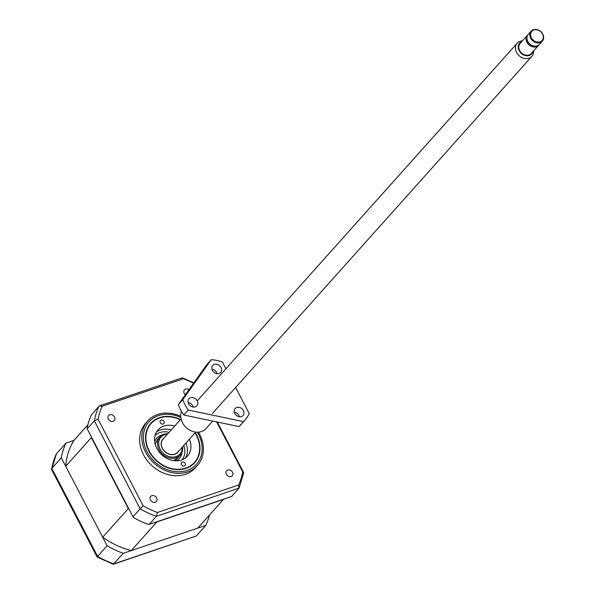 <?xml version="1.0" encoding="UTF-8"?>
<svg xmlns="http://www.w3.org/2000/svg" width="594" height="594" viewBox="0 0 594 594"><rect width="100%" height="100%" fill="white"/><g stroke="black" fill="none" stroke-linecap="round" stroke-linejoin="round"><path stroke-width="0.89" d="M155.234 502.197A3.794 3.096 -138.2 0 1 150.913 500.645A3.794 3.096 -138.2 0 1 150.705 496.406A3.794 3.096 -138.2 0 1 151.834 495.671A3.794 3.096 -138.2 0 1 156.155 497.223A3.794 3.096 -138.2 0 1 156.356 501.462A3.794 3.096 -138.2 0 1 155.234 502.197M113.105 421.272A3.794 3.096 -138.2 0 1 108.784 419.72A3.794 3.096 -138.2 0 1 108.583 415.481A3.794 3.096 -138.2 0 1 109.704 414.746A3.794 3.096 -138.2 0 1 114.033 416.297A3.794 3.096 -138.2 0 1 114.234 420.537A3.794 3.096 -138.2 0 1 113.105 421.272M185.365 394.743A3.794 3.096 -138.2 0 1 184.474 389.798A3.794 3.096 -138.2 0 1 185.603 389.063A3.794 3.096 -138.2 0 1 188.959 389.694M231.125 476.514A3.794 3.096 -138.2 0 1 226.804 474.962A3.794 3.096 -138.2 0 1 226.604 470.723A3.794 3.096 -138.2 0 1 227.732 469.988A3.794 3.096 -138.2 0 1 232.054 471.539A3.794 3.096 -138.2 0 1 232.254 475.779A3.794 3.096 -138.2 0 1 231.125 476.514M198.463 432.18A33.361 27.265 -138.2 0 1 197.46 465.444L195.285 467.872A33.361 27.265 -138.2 0 1 185.365 474.346A33.361 27.265 -138.2 0 1 147.327 460.699A33.361 27.265 -138.2 0 1 145.552 423.388L147.728 420.953A33.361 27.265 -138.2 0 1 157.648 414.486A33.361 27.265 -138.2 0 1 180.673 416.268M197.46 465.444A33.361 27.265 -138.2 0 1 187.541 471.911A33.361 27.265 -138.2 0 1 149.502 458.264A33.361 27.265 -138.2 0 1 147.728 420.953M180.554 419.513A29.514 24.116 41.8 0 0 159.526 417.627A29.514 24.116 41.8 0 0 150.757 423.351A29.514 24.116 41.8 0 0 152.324 456.355A29.514 24.116 41.8 0 0 185.974 468.421A29.514 24.116 41.8 0 0 194.743 462.696A29.514 24.116 41.8 0 0 195.248 432.655M178.712 451.143A10.009 8.182 -138.2 0 1 174.903 454.247A10.009 8.182 -138.2 0 1 162.986 449.45A10.009 8.182 -138.2 0 1 164.018 438.001M182.158 447.289A12.741 10.41 -138.2 0 1 176.128 456.593A12.741 10.41 -138.2 0 1 160.135 449.109A12.741 10.41 -138.2 0 1 164.709 434.667A12.741 10.41 -138.2 0 1 167.463 434.14M167.864 433.702A13.647 11.152 41.8 0 0 163.951 434.273A13.647 11.152 41.8 0 0 159.897 436.924A13.647 11.152 41.8 0 0 160.618 452.183A13.647 11.152 41.8 0 0 176.18 457.766A13.647 11.152 41.8 0 0 180.242 455.123A13.647 11.152 41.8 0 0 182.558 446.844M174.027 460.484A13.647 11.152 41.8 0 0 177.673 457.989L180.242 455.123M155.041 435.558A18.199 14.872 -138.2 0 1 159.935 432.573A18.199 14.872 -138.2 0 1 169.075 432.35M183.769 445.493A18.199 14.872 -138.2 0 1 182.135 459.793M238.662 485.008L238.818 488.446L231.653 496.458L149.161 524.376L156.333 516.364L157.477 512.488L238.662 485.008A79.611 65.05 -138.2 0 0 242.768 472.052L216.654 421.889M217.3 422.022L243.703 472.742L239.063 488.075L156.333 516.364A81.89 66.914 -138.2 0 1 140.139 508.783L132.967 516.795L87.184 428.846L94.349 420.834L98.069 419.208L143.132 505.776L140.139 508.783L94.349 420.834A81.89 66.914 -138.2 0 1 98.983 406.199L91.253 415.206A81.89 66.914 -138.2 0 0 87.103 428.296L87.184 428.846M157.477 512.488A79.611 65.05 -138.2 0 1 143.132 505.776M98.069 419.208A79.611 65.05 -138.2 0 1 102.175 406.251L183.36 378.772A79.611 65.05 -138.2 0 1 193.562 383.234M102.175 406.251L99.621 405.791L98.983 406.199M99.621 405.791L182.002 377.91L183.36 378.772M243.703 472.742L242.768 472.052M149.161 524.376L148.055 524.324A81.89 66.914 -138.2 0 1 133.561 517.537L132.967 516.795M156.89 521.94L223.455 499.413L197.809 528.081L131.252 550.608L156.89 521.94A76.129 62.207 -138.2 0 1 156.586 521.866M91.372 437.592L128.319 508.568L102.673 537.236L65.726 466.26L91.372 437.592A76.129 62.207 -138.2 0 1 91.417 436.976M128.898 508.976A76.129 62.207 -138.2 0 1 128.319 508.568M131.252 550.608A76.129 62.207 -138.2 0 1 102.673 537.236M87.89 424.807L73.901 440.451L65.941 443.139L56.437 453.764L51.559 469.468L97.112 556.986L113.261 564.3L123.285 553.304A81.89 66.914 -138.2 0 1 107.091 545.723L97.119 556.986M65.726 466.26A76.129 62.207 -138.2 0 1 73.901 440.451M533.612 50.869A9.86 8.056 -138.2 0 1 531.89 56.341A9.86 8.056 -138.2 0 1 528.957 58.249A9.86 8.056 -138.2 0 1 517.716 54.217A9.86 8.056 -138.2 0 1 517.196 43.199A9.86 8.056 -138.2 0 1 520.129 41.283A9.86 8.056 -138.2 0 1 522.445 40.875M181.036 418.97L163.068 439.055A9.86 8.056 41.8 0 0 163.595 450.081A9.86 8.056 41.8 0 0 174.836 454.113A9.86 8.056 41.8 0 0 177.762 452.205L195.73 432.12M532.974 51.581A8.108 6.623 -138.2 0 1 529.336 55.442A8.108 6.623 -138.2 0 1 519.245 50.824A8.108 6.623 -138.2 0 1 521.799 41.587M538.996 44.802A7.499 6.126 -138.2 0 1 538.617 45.278A7.499 6.126 -138.2 0 1 536.389 46.733A7.499 6.126 -138.2 0 1 527.836 43.666A7.499 6.126 -138.2 0 1 527.442 35.284A7.499 6.126 -138.2 0 1 527.873 34.853M538.617 45.278L531.296 53.46A7.499 6.126 -138.2 0 1 529.068 54.915A7.499 6.126 -138.2 0 1 520.522 51.849A7.499 6.126 -138.2 0 1 520.121 43.466L527.442 35.284M538.275 45.33A7.277 5.947 -138.2 0 1 536.285 46.547A7.277 5.947 -138.2 0 1 528.088 43.696A7.277 5.947 -138.2 0 1 527.435 35.633M533.367 29.7A7.499 6.126 -138.2 0 1 541.914 32.767A7.499 6.126 -138.2 0 1 542.307 41.149A7.499 6.126 -138.2 0 1 540.08 42.605A7.499 6.126 -138.2 0 1 531.533 39.538A7.499 6.126 -138.2 0 1 531.133 31.155A7.499 6.126 -138.2 0 1 533.367 29.7M542.307 41.149L539.434 44.372A7.499 6.126 -138.2 0 1 537.199 45.82A7.499 6.126 -138.2 0 1 528.653 42.753A7.499 6.126 -138.2 0 1 528.259 34.37L531.133 31.155M533.872 29.96A6.89 5.628 -138.2 0 1 542.515 34.007A6.89 5.628 -138.2 0 1 540.043 41.818A6.89 5.628 -138.2 0 1 531.392 37.771A6.89 5.628 -138.2 0 1 533.872 29.96M163.164 424.012A2.272 1.856 -138.2 0 1 160.573 423.077A2.272 1.856 -138.2 0 1 160.454 420.537A2.272 1.856 -138.2 0 1 161.13 420.092A2.272 1.856 -138.2 0 1 163.721 421.02A2.272 1.856 -138.2 0 1 163.84 423.567A2.272 1.856 -138.2 0 1 163.164 424.012M184.37 465.956A2.272 1.856 -138.2 0 1 181.779 465.02A2.272 1.856 -138.2 0 1 181.653 462.481A2.272 1.856 -138.2 0 1 182.328 462.035A2.272 1.856 -138.2 0 1 184.927 462.971A2.272 1.856 -138.2 0 1 185.046 465.51A2.272 1.856 -138.2 0 1 184.37 465.956M189.397 439.196A19.713 16.112 -138.2 0 1 187.444 456.17A19.713 16.112 -138.2 0 1 181.578 459.994A19.713 16.112 -138.2 0 1 159.103 451.93A19.713 16.112 -138.2 0 1 158.056 429.878A19.713 16.112 -138.2 0 1 163.914 426.054A19.713 16.112 -138.2 0 1 174.703 426.054M171.206 429.959A19.713 16.112 41.8 0 0 160.417 429.967A19.713 16.112 41.8 0 0 156.504 432.009M195.025 432.907A29.113 23.79 -138.2 0 1 185.796 468.087A29.113 23.79 -138.2 0 1 149.243 450.98A29.113 23.79 -138.2 0 1 159.704 417.961A29.113 23.79 -138.2 0 1 180.331 419.765M185.499 457.944A19.713 16.112 41.8 0 0 185.9 443.109M209.467 515.05A81.89 66.914 -138.2 0 1 205.769 525.386L196.272 536.003L113.788 563.921A81.89 66.914 -138.2 0 1 97.594 556.348L51.804 468.391L51.485 468.985M196.272 536.003L113.261 564.3M56.437 453.764A81.89 66.914 -138.2 0 0 51.804 468.391L61.308 457.774L107.091 545.723M61.308 457.774A81.89 66.914 -138.2 0 1 65.941 443.139M123.285 553.304L205.769 525.386M216.988 373.693A5.309 4.336 41.8 0 0 216.52 372.453A5.309 4.336 41.8 0 0 211.924 369.156M220.961 367.493A5.309 4.336 41.8 0 0 212.719 365.399A5.309 4.336 41.8 0 0 212.392 370.389A5.309 4.336 41.8 0 0 220.634 372.483A5.309 4.336 41.8 0 0 220.961 367.493M193.221 407.061A5.309 4.336 41.8 0 0 192.753 405.828A5.309 4.336 41.8 0 0 188.157 402.532M197.193 400.861A5.309 4.336 41.8 0 0 188.951 398.774A5.309 4.336 41.8 0 0 188.625 403.764A5.309 4.336 41.8 0 0 196.866 405.851A5.309 4.336 41.8 0 0 197.193 400.861M239.412 416.758A5.309 4.336 41.8 0 0 238.937 415.525A5.309 4.336 41.8 0 0 234.34 412.221M243.384 410.558A5.309 4.336 41.8 0 0 235.142 408.472A5.309 4.336 41.8 0 0 234.816 413.461A5.309 4.336 41.8 0 0 243.05 415.548A5.309 4.336 41.8 0 0 243.384 410.558M211.234 359.697L206.786 364.664L178.371 404.566A38.521 31.475 41.8 0 0 180.695 409.912A38.521 31.475 41.8 0 0 183.791 414.991L188.231 410.023A38.521 31.475 -138.2 0 1 185.135 404.945A38.521 31.475 -138.2 0 1 182.811 399.599L211.234 359.697A38.521 31.475 -138.2 0 1 222.408 362.043L225.928 368.792M178.371 404.566L182.811 399.599M181.504 411.39A15.162 12.392 41.8 0 0 182.425 422.668A15.162 12.392 41.8 0 0 205.962 428.638L212.741 421.064M235.655 387.488L249.22 413.543A38.521 31.475 -138.2 0 1 244.936 420.099A38.521 31.475 -138.2 0 1 243.466 421.614L188.231 410.023M183.791 414.991L239.026 426.581L243.466 421.614M239.026 426.581A38.521 31.475 41.8 0 0 240.496 425.066L244.936 420.099M197.267 432.217A31.846 26.025 -138.2 0 1 187.021 470.433A31.846 26.025 -138.2 0 1 147.045 451.722A31.846 26.025 -138.2 0 1 158.479 415.614A31.846 26.025 -138.2 0 1 180.762 417.456M176.039 460.825A15.162 12.392 41.8 0 0 182.031 452.131M162.667 434.808A15.162 12.392 41.8 0 0 161.293 435.187A15.162 12.392 41.8 0 0 154.692 441.728M177.673 457.989L173.5 460.602M155.197 444.23L157.328 439.79L159.897 436.924M182.521 377.91L193.837 382.848M531.89 56.341L212.422 413.461M517.196 43.199L197.728 400.319"/></g></svg>
